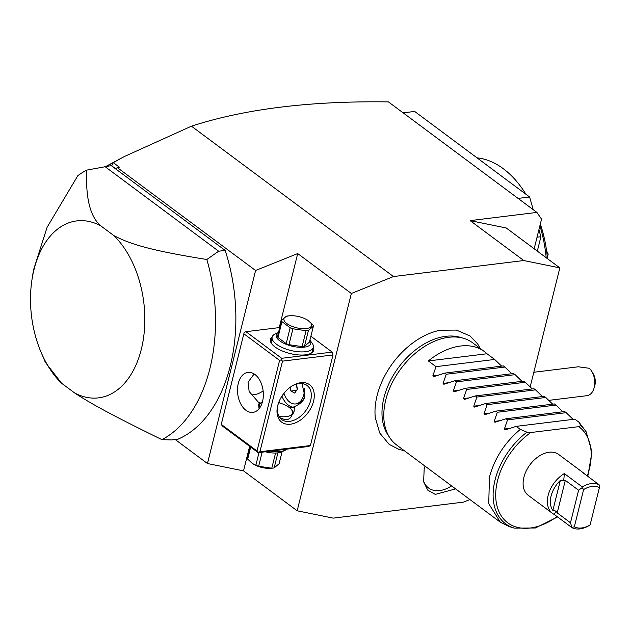 <?xml version="1.0" encoding="UTF-8"?>
<svg xmlns="http://www.w3.org/2000/svg" width="631" height="631" viewBox="0 0 631 631"><rect width="100%" height="100%" fill="white"/><g stroke="black" fill="none" stroke-linecap="round" stroke-linejoin="round"><path stroke-width="0.95" d="M530.182 386.811L559.839 267.875L523.769 260.54L393.468 276.552L351.349 293.486L297.169 510.794L333.231 518.13L463.54 502.118L469.929 499.547M480.27 348.486L477.651 343.919L470 335.921L456.387 330.076L440.375 330.218A67.004 44.312 126.7 0 0 377.086 395.653A67.004 44.312 126.7 0 0 375.287 417.675L379.72 433.008L389.169 444.366L399.005 449.422L404.226 450.644M455.614 488.891L435.287 494.404L427.692 490.106L423.63 481.8L424.166 469.085L425.026 466.128M534.165 248.772L541.548 219.162L536.91 212.418L388.42 101.899C310.413 100.81 244.749 108.903 191.445 126.184L393.468 276.552M536.91 212.418L470.134 220.621L506.196 227.957L559.839 267.875M523.769 260.54L470.134 220.621M279.249 327.599L297.706 253.567L255.594 270.502L117.658 167.846L115.426 168.422L111.253 165.622L86.739 170.11A142.22 90.201 -97 0 0 77.81 175.71L47.073 227.334L33.538 269.871L32.055 279.194A89.152 56.545 -97 0 0 41.015 352.13A89.152 56.545 -97 0 0 61.586 383.262L74.521 392.884C91.116 403.785 111.987 415.19 161.938 439.649A142.22 90.201 83 0 0 206.85 259.507L218.649 251.209L104.738 166.418M255.594 270.502L207.465 463.533L175.173 439.499M161.938 439.649L171.593 439.941L178.108 439.137A142.22 90.201 -97 0 0 225.164 250.404L111.553 165.843M115.426 168.422L119.354 167.16L113.288 162.648L111.79 165.716M117.658 167.846L119.354 167.16M191.445 126.184L124.315 156.551L113.288 162.648M297.706 253.567L351.349 293.486M113.115 162.743L106.702 166.182M225.164 250.404L218.649 251.209M206.85 259.507C152.82 250.846 130.483 244.489 113.761 235.505L100.826 225.882C90.233 216.843 85.54 198.252 86.739 170.11M41.015 352.13L45.329 362.289L61.586 383.262M100.826 225.882A89.152 56.545 -97 0 0 32.055 279.194M74.521 392.884A89.152 56.545 -97 0 0 141.312 349.306A89.152 56.545 -97 0 0 113.761 235.505M207.465 463.533L243.527 470.868L249.647 446.33M243.527 470.868L297.169 510.794M332.19 352.106L281.694 358.305L281.284 359.828L282.507 361.145L259.917 451.733L310.413 445.533L332.994 354.945L332.19 352.106L310.886 336.252M310.413 445.533L308.662 446.472L258.166 452.672L257.014 450.984L279.596 360.396L281.284 359.828M282.507 361.145L332.994 354.945M313.56 401.237A23.347 15.444 -53.3 0 1 290.465 424.198A23.347 15.444 -53.3 0 1 277.727 405.638A23.347 15.444 -53.3 0 1 278.145 404.14A23.347 15.444 -53.3 0 1 291.293 386.48A23.347 15.444 -53.3 0 1 313.56 401.237M259.917 451.733L258.229 452.309M279.596 360.396L243.842 333.775L221.252 424.371L222.412 426.059L258.166 452.672M262.125 391.575A23.347 15.444 126.7 0 0 263.119 390.857M243.842 333.775L244.252 332.261L245.94 331.693L279.73 327.536M281.694 358.305L245.94 331.693M310.002 353.739A21.225 8.495 -166 0 0 312.44 350.931L313.339 347.342A22.29 8.921 -166 0 1 310.594 353.486A22.29 8.921 -166 0 1 274.982 346.947A22.29 8.921 -166 0 1 271.685 343.785A22.29 8.921 -166 0 1 272.142 337.072A21.225 8.495 -166 0 1 275.108 333.988L278.531 332.356A17.834 7.138 -166 0 0 279.809 340.866A17.834 7.138 -166 0 0 301.831 347.342A17.834 7.138 -166 0 0 309.908 340.18L312.164 343.225A21.225 8.495 -166 0 1 313.339 347.342A21.225 8.495 -166 0 1 298.518 351.775A21.225 8.495 -166 0 1 276.449 344.21A21.225 8.495 -166 0 1 272.142 337.072L271.251 340.661A21.225 8.495 -166 0 0 272.079 344.289M221.252 424.371L257.014 450.984M238.289 383.356A20.168 12.794 83 0 1 247.967 372.369A20.168 12.794 83 0 1 260.28 381.195A20.168 12.794 83 0 1 262.559 401.411A20.168 12.794 83 0 1 252.881 412.398A20.168 12.794 83 0 1 240.577 403.572A20.168 12.794 83 0 1 238.289 383.356M254.175 373.954L248.062 382.149L249.135 391.496L258.284 402.097L260.666 403.075A18.039 7.225 14 0 0 258.442 405.268M301.965 383.569L304.907 396.213C304.063 400.496 300.601 403.943 294.511 406.569L294.109 411.302L291.033 416.854C289.211 419.946 285.819 420.364 280.858 418.101L279.801 417.635M290.844 386.787A21.225 14.04 -53.3 0 1 307.037 385.462A21.225 14.04 -53.3 0 1 310.657 400.488A21.225 14.04 -53.3 0 1 298.108 418.053A21.225 14.04 -53.3 0 1 281.694 419.52A21.225 14.04 -53.3 0 1 278.074 404.487A21.225 14.04 -53.3 0 1 278.31 403.619M293.431 413.337A18.039 7.225 14 0 0 292.358 410.828L291.625 409.834A16.982 6.799 14 0 0 289.116 407.421A16.982 6.799 14 0 0 278.642 402.665M279.052 416.492A16.982 6.799 14 0 0 291.625 409.834M259.081 408.73L258.552 404.755L259.325 402.846M262.322 402.286A16.982 6.799 14 0 0 261.983 402.444L260.666 403.075M251.012 394.793A21.225 14.04 126.7 0 0 262.559 391.299A21.225 14.04 126.7 0 0 263.127 390.904M261.983 402.444A16.982 6.799 14 0 0 260.035 407.413M278.744 402.404L280.069 403.075M281.931 396.134A20.168 12.794 -97 0 0 293.565 407.232M288.406 406.916L292.429 407.539L294.511 406.569M283.974 393.279A16.982 10.766 -97 0 0 295.655 403.935L297.288 403.737A16.982 10.766 -97 0 0 303.164 399.762A16.982 10.766 -97 0 0 304.876 396.339M295.655 403.935A16.982 10.766 -97 0 0 301.531 399.959A16.982 10.766 83 0 0 304.473 388.467M290.181 387.26L290.899 391.031L294.732 393.081L297.414 389.13L296.467 384.161M290.899 391.031L296.602 390.329M296.207 384.24L297.256 389.366M277.995 337.538A16.343 6.547 -166 0 1 277.577 336.205L281.536 320.311A16.343 6.547 14 0 0 281.954 321.644L277.995 337.538L286.19 343.635L290.15 327.741A16.343 6.547 14 0 0 292.926 328.783L288.959 344.684A16.343 6.547 -166 0 1 286.19 343.635M307.999 320.406L312.952 324.941A16.343 6.547 14 0 1 313.378 326.274L309.411 342.168L304.457 346.332A16.343 6.547 -166 0 1 302.107 346.616L288.959 344.684M304.457 346.332L308.425 330.431L313.378 326.274M302.107 346.616L306.074 330.723A16.343 6.547 14 0 0 307.289 330.612A16.343 6.547 14 0 0 308.425 330.431M306.074 330.723L292.926 328.783M290.15 327.741L281.954 321.644M281.536 320.311L286.49 316.147A16.343 6.547 14 0 1 287.626 315.973A16.343 6.547 14 0 1 288.288 315.902L289.747 315.776A14.221 5.695 14 0 0 289.172 315.831A14.221 5.695 14 0 0 286.813 323.545A14.221 5.695 14 0 0 306.287 328.57A14.221 5.695 14 0 0 307.794 320.272A14.221 5.695 14 0 0 289.747 315.776M270.92 451.11A21.225 8.495 14 0 0 285.52 450.077A21.225 8.495 14 0 0 287.058 449.122M265.359 451.788A17.834 7.138 14 0 0 281.947 451.78L285.52 450.077M259.025 452.569L255.87 465.221L252.439 463.533L247.683 459.123A16.343 6.547 -166 0 1 247.257 457.79L250.042 446.622M250.681 447.095L247.683 459.123M262.157 452.182L258.647 466.27A16.343 6.547 -166 0 1 255.87 465.221M275.573 453.026L271.795 468.202L258.647 466.27M277.9 452.861L274.146 467.918A16.343 6.547 -166 0 1 273.01 468.092A16.343 6.547 -166 0 1 272.347 468.163A16.343 6.547 -166 0 1 271.795 468.202M282.104 451.709L279.099 463.753L274.146 467.918M272.347 468.163L270.888 468.297A14.221 5.695 -166 0 1 252.842 463.793A14.221 5.695 -166 0 1 252.637 463.659M537.052 237.193L540.909 236.72L537.32 251.122M518.09 198.402L529.614 196.99L533.219 209.673M538.913 229.708L540.909 236.72M403.146 112.854L414.677 111.442L529.614 196.99M539.899 225.756A104.012 65.971 83 0 1 546.194 257.724M524.897 193.472L525.86 194.19M477.02 157.845A104.012 65.971 83 0 1 525.386 193.417M540.325 224.06A95.518 60.584 83 0 1 547.456 258.663M547.337 257.345L548.158 254.23L547.345 257.472M546.604 250.949L548.142 254.072A63.676 40.392 83 0 1 548.158 254.23M548.142 254.072L546.627 251.162M548.907 400.346L587.051 395.661A14.86 9.426 -97 0 0 593.945 388.404A14.86 9.426 -97 0 0 592.556 372.795A14.86 9.426 -97 0 0 591.878 371.533A14.86 9.426 -97 0 0 589.244 368.275L578.319 366.792L533.81 372.258M591.878 371.533L593.235 373.812A10.617 6.728 83 0 1 594.717 385.856L593.945 388.404M389.706 437.591L387.805 434.688A62.445 41.299 -53.3 0 1 383.948 397.727A62.445 41.299 -53.3 0 1 460.267 337.333L463.596 338.319A63.676 42.119 126.7 0 0 385.77 399.896A63.676 42.119 126.7 0 0 389.706 437.591A63.676 42.119 126.7 0 0 396.615 444.981L500.32 522.168L509.383 526.664L514.383 528.139A61.83 40.889 -53.3 0 1 493.616 487.566A61.83 40.889 -53.3 0 1 526.909 432.188L530.742 432.535L578.737 426.643L580.678 425.578L578.95 422.186L586.12 431.754L592.004 451.914L587.792 476.35M501.598 366.13L494.657 359.449L486.998 353.746A63.676 42.119 126.7 0 0 484.403 351.562L472.651 342.814A63.676 42.119 126.7 0 0 463.596 338.319M578.95 422.186L574.865 419.15L516.229 426.351L520.315 429.388C504.784 442.489 494.507 458.39 489.475 477.083L488.733 503.672L500.32 522.168M520.315 429.388L526.909 432.188M516.229 426.351L505.155 429.9M505.478 429.821L504.398 429.009L507.537 419.883L566.173 412.674L564.65 411.538L506.015 418.747L507.537 419.883M506.015 418.747L494.933 422.289M495.264 422.218L494.176 421.405L497.323 412.272L555.958 405.07L554.428 403.935L495.792 411.136L497.323 412.272M495.792 411.136L484.718 414.685M485.042 414.614L483.961 413.802L487.1 404.668L545.736 397.467L544.214 396.331L485.578 403.532L487.1 404.668M485.578 403.532L474.496 407.082M474.827 407.003L473.747 406.198L476.886 397.065L535.522 389.863L534 388.728L475.356 395.929L476.886 397.065M475.356 395.929L464.282 399.478M464.613 399.399L463.525 398.595L466.672 389.461L525.308 382.26L523.777 381.124L465.142 388.325L466.672 389.461M465.142 388.325L454.068 391.875M454.391 391.796L453.31 390.991L456.45 381.858L515.085 374.656L513.563 373.52L454.927 380.722L456.45 381.858M454.927 380.722L443.845 384.271M444.177 384.192L443.096 383.388L446.235 374.254L504.871 367.053L503.349 365.917L444.705 373.118L446.235 374.254M444.705 373.118L433.631 376.668M433.962 376.589L432.874 375.784L436.013 366.65L494.657 359.449M484.403 351.562A63.676 42.119 126.7 0 0 428.354 360.948L436.013 366.65M511.812 373.733L504.871 367.053M522.026 381.337L515.085 374.656M532.248 388.941L525.308 382.26M542.463 396.544L535.522 389.863M552.677 404.155L545.736 397.467M562.899 411.759L555.958 405.07M573.114 419.363L566.173 412.674M486.998 353.746L428.354 360.948M563.743 480.696L565.313 480.357L578.595 490.24L570.487 522.768L557.205 512.877L556.148 511.149L552.866 510.424L560.352 480.404L563.743 480.696L564.327 473.573A25.469 16.848 126.7 0 0 548.165 495.343A25.469 16.848 126.7 0 0 552.504 513.382L528.234 495.319A25.469 16.848 -53.3 0 1 523.904 477.288A25.469 16.848 -53.3 0 1 538.953 456.213A25.469 16.848 -53.3 0 1 558.656 454.454L582.918 472.509A25.469 16.848 126.7 0 0 581.269 471.491L599.15 484.797L599.411 487.597A23.347 15.444 126.7 0 0 583.62 489.538L574.328 526.814A23.347 15.444 126.7 0 0 590.111 524.874L599.411 487.597M590.111 524.874L588.975 525.623A25.469 16.848 -53.3 0 1 572.033 527.705L554.152 514.399L556.148 511.149M552.504 513.382A25.469 16.848 126.7 0 0 554.152 514.399M564.327 473.573L582.208 486.88A25.469 16.848 -53.3 0 1 599.15 484.797M584.369 473.802A25.469 16.848 126.7 0 0 582.918 472.509M578.595 490.24L582.176 487.629L582.208 486.88M582.176 487.629L583.62 489.538M572.033 527.705L570.487 522.768M572.262 527.39L574.328 526.814M560.352 480.404A23.347 15.444 126.7 0 0 552.866 510.424M423.362 480.183A29.72 19.656 126.7 0 0 451.591 485.902M580.678 425.578A61.83 40.889 -53.3 0 1 586.12 431.754M578.737 426.643A59.779 39.532 -53.3 0 1 587.287 475.971M557.07 516.568A59.779 39.532 -53.3 0 1 497.551 507.916A59.779 39.532 -53.3 0 1 530.742 432.535M509.974 428.331L504.398 429.009M499.752 420.727L494.176 421.405M489.538 413.116L483.961 413.802M479.315 405.512L473.747 406.198M469.101 397.909L463.525 398.595M458.887 390.305L453.31 390.991M448.665 382.701L443.096 383.388M438.45 375.098L432.874 375.784M557.205 512.877L565.313 480.357M106.253 166.237L124.315 156.551M307.794 320.272L308.196 320.532M252.842 463.793L252.439 463.533M557.575 516.947L535.38 527.989L514.383 528.139"/></g></svg>
